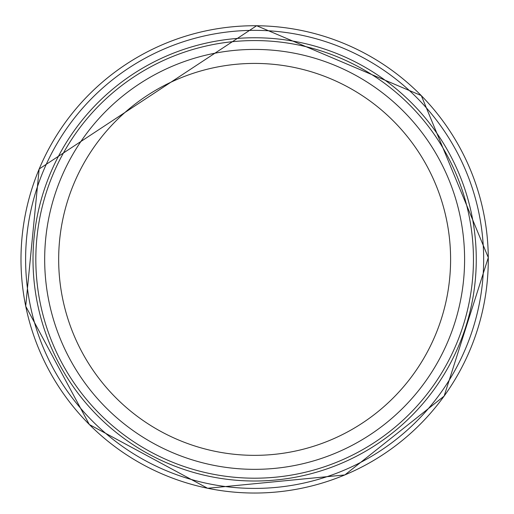<?xml version="1.0" encoding="UTF-8"?>
<svg xmlns="http://www.w3.org/2000/svg" width="514" height="514" viewBox="0 0 514 514"><rect width="100%" height="100%" fill="white"/><g stroke="black" fill="none" stroke-linecap="round" stroke-linejoin="round"><path stroke-width="0.77" d="M476.266 259.384A221.624 221.624 0 0 1 143.824 451.318A221.624 221.624 0 0 1 143.824 67.45A221.624 221.624 0 0 1 476.266 259.384M464.598 259.384A209.963 209.963 0 0 1 149.658 441.218A209.963 209.963 0 0 1 149.658 77.55A209.963 209.963 0 0 1 464.598 259.384M256.73 25.745A233.652 233.652 0 0 0 20.99 258.555A233.652 233.652 0 0 0 255.079 493.035A233.652 233.652 0 0 0 488.281 257.668A233.652 233.652 0 0 0 256.73 25.745M267.569 30.724A229.026 229.026 0 0 0 25.906 247.69A229.026 229.026 0 0 0 244.189 488.171A229.026 229.026 0 0 0 483.475 268.591A229.026 229.026 0 0 0 267.569 30.724M473.452 259.384A218.816 218.816 0 0 1 145.231 448.883A218.816 218.816 0 0 1 145.231 69.885A218.816 218.816 0 0 1 473.452 259.384M450.598 259.384A195.962 195.962 0 0 1 156.654 429.094A195.962 195.962 0 0 1 156.654 89.674A195.962 195.962 0 0 1 450.598 259.384M488.3 257.578L444.141 396.095L344.843 474.942L207.63 488.281L89.333 424.545L25.7 306.19L39.16 168.99L256.64 25.719L421.287 95.585L488.3 257.578"/></g></svg>

